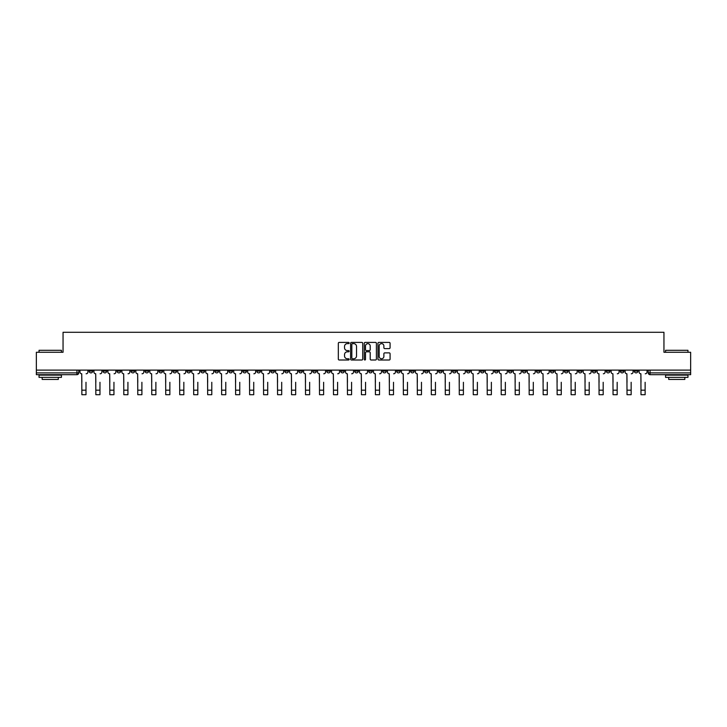 <?xml version="1.0" encoding="UTF-8"?>
<svg xmlns="http://www.w3.org/2000/svg" width="727" height="727" viewBox="0 0 727 727"><rect width="100%" height="100%" fill="white"/><g stroke="black" fill="none" stroke-linecap="round" stroke-linejoin="round"><path stroke-width="1.09" d="M349.16 343.026A0.618 0.618 0 0 0 348.551 342.408L339.2 342.408A0.881 0.881 0 0 0 338.328 343.289L338.328 359.12A0.881 0.881 0 0 0 339.2 360.001L348.551 360.001A0.618 0.618 0 0 0 349.16 359.383A0.618 0.618 0 0 0 348.551 358.765L347.342 358.765A2.817 2.817 0 0 1 344.525 355.948L344.525 354.631A2.817 2.817 0 0 1 347.342 351.813L348.551 351.813A0.618 0.618 0 0 0 349.16 351.205A0.618 0.618 0 0 0 348.551 350.587L347.342 350.587A2.817 2.817 0 0 1 344.525 347.77L344.525 346.452A2.817 2.817 0 0 1 347.342 343.635L348.551 343.635A0.618 0.618 0 0 0 349.16 343.026M550.421 370.107L550.421 371.097L554.001 371.097A1.79 1.79 0 0 1 552.211 372.887A1.79 1.79 0 0 1 550.421 371.097L550.421 370.107M466.543 370.107L466.543 371.097L470.133 371.097A1.79 1.79 0 0 1 468.342 372.887A1.79 1.79 0 0 1 466.543 371.097L466.543 370.107M452.567 370.107L452.567 371.097L456.156 371.097A1.79 1.79 0 0 1 454.357 372.887A1.79 1.79 0 0 1 452.567 371.097L452.567 370.107M368.698 370.107L368.698 371.097L372.279 371.097A1.79 1.79 0 0 1 370.488 372.887A1.79 1.79 0 0 1 368.698 371.097L368.698 370.107M354.721 370.107L354.721 371.097L358.302 371.097A1.79 1.79 0 0 1 356.512 372.887A1.79 1.79 0 0 1 354.721 371.097L354.721 370.107M340.736 370.107L340.736 371.097L344.325 371.097A1.79 1.79 0 0 1 342.535 372.887A1.79 1.79 0 0 1 340.736 371.097L340.736 370.107M312.783 370.107L312.783 371.097L316.363 371.097A1.79 1.79 0 0 1 314.573 372.887A1.79 1.79 0 0 1 312.783 371.097L312.783 370.107M284.83 371.097L284.83 370.107L284.83 371.097A1.79 1.79 0 0 0 286.62 372.887A1.79 1.79 0 0 1 284.83 371.097L288.41 371.097A1.79 1.79 0 0 1 286.62 372.887A1.79 1.79 0 0 0 288.41 371.097L288.41 370.107L288.41 371.097M270.844 371.097L270.844 370.107L270.844 371.097A1.79 1.79 0 0 0 272.643 372.887A1.79 1.79 0 0 1 270.844 371.097L274.433 371.097A1.79 1.79 0 0 1 272.643 372.887M256.867 371.097L256.867 370.107L256.867 371.097A1.79 1.79 0 0 0 258.658 372.887A1.79 1.79 0 0 1 256.867 371.097L260.457 371.097A1.79 1.79 0 0 1 258.658 372.887A1.79 1.79 0 0 0 260.457 371.097L260.457 370.107L260.457 371.097M242.891 370.107L242.891 371.097L246.471 371.097A1.79 1.79 0 0 1 244.681 372.887A1.79 1.79 0 0 1 242.891 371.097L242.891 370.107M228.914 370.107L228.914 371.097L232.495 371.097A1.79 1.79 0 0 1 230.704 372.887A1.79 1.79 0 0 1 228.914 371.097L228.914 370.107M214.938 370.107L214.938 371.097L218.518 371.097A1.79 1.79 0 0 1 216.728 372.887A1.79 1.79 0 0 1 214.938 371.097L214.938 370.107M200.952 371.097L200.952 370.107L200.952 371.097A1.79 1.79 0 0 0 202.751 372.887A1.79 1.79 0 0 1 200.952 371.097L204.541 371.097A1.79 1.79 0 0 1 202.751 372.887M172.999 371.097L172.999 370.107L172.999 371.097A1.79 1.79 0 0 0 174.789 372.887A1.79 1.79 0 0 1 172.999 371.097L176.579 371.097A1.79 1.79 0 0 1 174.789 372.887A1.79 1.79 0 0 0 176.579 371.097L176.579 370.107L176.579 371.097M159.022 371.097L159.022 370.107L159.022 371.097A1.79 1.79 0 0 0 160.812 372.887A1.79 1.79 0 0 1 159.022 371.097L162.603 371.097A1.79 1.79 0 0 1 160.812 372.887A1.79 1.79 0 0 0 162.603 371.097L162.603 370.107L162.603 371.097M145.046 371.097L145.046 370.107L145.046 371.097A1.79 1.79 0 0 0 146.836 372.887A1.79 1.79 0 0 1 145.046 371.097L148.626 371.097A1.79 1.79 0 0 1 146.836 372.887A1.79 1.79 0 0 0 148.626 371.097L148.626 370.107L148.626 371.097M131.06 371.097L131.06 370.107L131.06 371.097A1.79 1.79 0 0 0 132.859 372.887A1.79 1.79 0 0 1 131.06 371.097L134.649 371.097A1.79 1.79 0 0 1 132.859 372.887M117.083 371.097L117.083 370.107L117.083 371.097A1.79 1.79 0 0 0 118.874 372.887A1.79 1.79 0 0 1 117.083 371.097L120.673 371.097A1.79 1.79 0 0 1 118.874 372.887A1.79 1.79 0 0 0 120.673 371.097L120.673 370.107L120.673 371.097M103.107 371.097L103.107 370.107L103.107 371.097A1.79 1.79 0 0 0 104.897 372.887A1.79 1.79 0 0 1 103.107 371.097L106.687 371.097A1.79 1.79 0 0 1 104.897 372.887A1.79 1.79 0 0 0 106.687 371.097L106.687 370.107L106.687 371.097M389.209 348.606A0.881 0.881 0 0 0 390.081 347.724L390.081 343.289A0.881 0.881 0 0 0 389.209 342.408L378.822 342.408A0.881 0.881 0 0 0 377.949 343.289L377.949 359.12A0.881 0.881 0 0 0 378.822 360.001L389.209 360.001A0.881 0.881 0 0 0 390.081 359.12L390.081 353.749A0.881 0.881 0 0 0 389.209 352.877L384.765 352.877A0.881 0.881 0 0 0 383.883 353.749L383.883 356.412A2.354 2.354 0 0 1 381.53 358.765A2.354 2.354 0 0 1 379.176 356.412L379.176 345.988A2.354 2.354 0 0 1 381.53 343.635A2.354 2.354 0 0 1 383.883 345.988L383.883 347.724A0.881 0.881 0 0 0 384.765 348.606L389.209 348.606M36.35 370.107L36.35 352.277L63.049 352.277L63.049 332.294L663.951 332.294L663.951 352.277L690.65 352.277L690.65 370.107L36.35 370.107L36.35 372.887L78.734 372.887L78.734 370.107L78.734 372.887A1.79 1.79 0 0 1 76.944 374.678L36.35 374.678L36.35 372.887M362.728 343.289A0.881 0.881 0 0 0 361.855 342.408L351.468 342.408A0.881 0.881 0 0 0 350.596 343.289L350.596 359.12A0.881 0.881 0 0 0 351.468 360.001L361.855 360.001A0.881 0.881 0 0 0 362.728 359.12L362.728 343.289M365.145 342.408L375.532 342.408A0.881 0.881 0 0 1 376.404 343.289L376.404 359.12A0.881 0.881 0 0 1 375.532 360.001L371.088 360.001A0.881 0.881 0 0 1 370.207 359.12L370.207 352.695A0.881 0.881 0 0 0 369.325 351.813L366.381 351.813A0.881 0.881 0 0 0 365.499 352.695L365.499 359.383A0.618 0.618 0 0 1 364.881 360.001A0.618 0.618 0 0 1 364.272 359.383L364.272 343.289A0.881 0.881 0 0 1 365.145 342.408M648.266 370.107L648.266 372.887L690.65 372.887L690.65 374.678L650.056 374.678A1.79 1.79 0 0 1 648.266 372.887A1.79 1.79 0 0 0 650.056 374.678L650.056 370.107M690.65 370.107L690.65 372.887M637.87 370.107L637.87 371.097A1.79 1.79 0 0 1 636.08 372.887A1.79 1.79 0 0 1 634.289 371.097L637.87 371.097M634.289 370.107L634.289 371.097M623.893 371.097L623.893 370.107L623.893 371.097A1.79 1.79 0 0 1 622.103 372.887A1.79 1.79 0 0 1 620.313 371.097L623.893 371.097A1.79 1.79 0 0 1 622.103 372.887M620.313 370.107L620.313 371.097M609.917 370.107L609.917 371.097A1.79 1.79 0 0 1 608.126 372.887A1.79 1.79 0 0 1 606.327 371.097A1.79 1.79 0 0 0 608.126 372.887M606.327 370.107L606.327 371.097L609.917 371.097M595.94 370.107L595.94 371.097A1.79 1.79 0 0 1 594.141 372.887A1.79 1.79 0 0 1 592.351 371.097L595.94 371.097A1.79 1.79 0 0 1 594.141 372.887M592.351 370.107L592.351 371.097M581.954 370.107L581.954 371.097A1.79 1.79 0 0 1 580.164 372.887A1.79 1.79 0 0 1 578.374 371.097A1.79 1.79 0 0 0 580.164 372.887M578.374 370.107L578.374 371.097L581.954 371.097M567.978 370.107L567.978 371.097A1.79 1.79 0 0 1 566.188 372.887A1.79 1.79 0 0 1 564.397 371.097L567.978 371.097M564.397 370.107L564.397 371.097M554.001 370.107L554.001 371.097A1.79 1.79 0 0 1 552.211 372.887M540.025 370.107L540.025 371.097A1.79 1.79 0 0 1 538.234 372.887A1.79 1.79 0 0 1 536.435 371.097L540.025 371.097M536.435 370.107L536.435 371.097M526.048 370.107L526.048 371.097A1.79 1.79 0 0 1 524.249 372.887A1.79 1.79 0 0 1 522.459 371.097L526.048 371.097M522.459 370.107L522.459 371.097M512.062 370.107L512.062 371.097A1.79 1.79 0 0 1 510.272 372.887A1.79 1.79 0 0 1 508.482 371.097A1.79 1.79 0 0 0 510.272 372.887M508.482 370.107L508.482 371.097L512.062 371.097M498.086 370.107L498.086 371.097A1.79 1.79 0 0 1 496.296 372.887A1.79 1.79 0 0 1 494.505 371.097L498.086 371.097M494.505 370.107L494.505 371.097M484.109 370.107L484.109 371.097A1.79 1.79 0 0 1 482.319 372.887A1.79 1.79 0 0 1 480.529 371.097L484.109 371.097M480.529 370.107L480.529 371.097M470.133 370.107L470.133 371.097M456.156 370.107L456.156 371.097L456.156 370.107M442.17 370.107L442.17 371.097A1.79 1.79 0 0 1 440.38 372.887A1.79 1.79 0 0 1 438.59 371.097L442.17 371.097M438.59 370.107L438.59 371.097M428.194 370.107L428.194 371.097A1.79 1.79 0 0 1 426.404 372.887A1.79 1.79 0 0 1 424.613 371.097L428.194 371.097M424.613 370.107L424.613 371.097M414.217 370.107L414.217 371.097A1.79 1.79 0 0 1 412.427 372.887A1.79 1.79 0 0 1 410.637 371.097L414.217 371.097M410.637 370.107L410.637 371.097M400.241 370.107L400.241 371.097A1.79 1.79 0 0 1 398.451 372.887A1.79 1.79 0 0 1 396.651 371.097L400.241 371.097M396.651 370.107L396.651 371.097M386.264 370.107L386.264 371.097A1.79 1.79 0 0 1 384.465 372.887A1.79 1.79 0 0 1 382.675 371.097L386.264 371.097M382.675 370.107L382.675 371.097M372.279 370.107L372.279 371.097A1.79 1.79 0 0 1 370.488 372.887M358.302 370.107L358.302 371.097M344.325 371.097L344.325 370.107L344.325 371.097A1.79 1.79 0 0 1 342.535 372.887M330.349 370.107L330.349 371.097A1.79 1.79 0 0 1 328.549 372.887A1.79 1.79 0 0 1 326.759 371.097A1.79 1.79 0 0 0 328.549 372.887A1.79 1.79 0 0 0 330.349 371.097L326.759 371.097L326.759 370.107M316.363 371.097L316.363 370.107L316.363 371.097A1.79 1.79 0 0 1 314.573 372.887M302.387 370.107L302.387 371.097A1.79 1.79 0 0 1 300.596 372.887A1.79 1.79 0 0 1 298.806 371.097A1.79 1.79 0 0 0 300.596 372.887M298.806 370.107L298.806 371.097L302.387 371.097M274.433 370.107L274.433 371.097L274.433 370.107M246.471 371.097L246.471 370.107L246.471 371.097A1.79 1.79 0 0 1 244.681 372.887M232.495 371.097L232.495 370.107L232.495 371.097A1.79 1.79 0 0 1 230.704 372.887M218.518 371.097L218.518 370.107L218.518 371.097A1.79 1.79 0 0 1 216.728 372.887M204.541 370.107L204.541 371.097L204.541 370.107M190.565 371.097L190.565 370.107L190.565 371.097A1.79 1.79 0 0 1 188.766 372.887A1.79 1.79 0 0 1 186.975 371.097L190.565 371.097A1.79 1.79 0 0 1 188.766 372.887M186.975 370.107L186.975 371.097M134.649 370.107L134.649 371.097L134.649 370.107M92.711 370.107L92.711 371.097A1.79 1.79 0 0 1 90.92 372.887A1.79 1.79 0 0 1 89.13 371.097A1.79 1.79 0 0 0 90.92 372.887A1.79 1.79 0 0 0 92.711 371.097L92.711 370.107M89.13 370.107L89.13 371.097L92.711 371.097M76.944 370.107L76.944 374.678A1.79 1.79 0 0 0 78.734 372.887M352.441 343.635A0.618 0.618 0 0 0 351.823 344.253L351.823 358.147A0.618 0.618 0 0 0 352.441 358.765L353.713 358.765A2.817 2.817 0 0 0 356.53 355.948L356.53 346.452A2.817 2.817 0 0 0 353.713 343.635L352.441 343.635M370.207 346.034A2.354 2.354 0 0 0 367.853 343.68A2.354 2.354 0 0 0 365.499 346.034L365.499 349.705A0.881 0.881 0 0 0 366.381 350.587L369.325 350.587A0.881 0.881 0 0 0 370.207 349.705L370.207 346.034M79.943 371.988L79.943 370.107L79.943 371.988A1.79 1.79 0 0 0 81.733 373.778L81.869 382.293M81.733 373.778L81.869 394.706L85.995 394.706L85.995 382.293M87.922 371.988L87.922 370.107L87.922 371.988A1.79 1.79 0 0 1 86.122 373.778M85.995 394.706L81.869 394.706M93.919 371.988L93.919 370.107L93.919 371.988A1.79 1.79 0 0 0 95.71 373.778L95.846 382.293M95.71 373.778L95.846 394.706L99.972 394.706L99.972 382.293M101.898 371.988L101.898 370.107L101.898 371.988A1.79 1.79 0 0 1 100.108 373.778M107.896 371.988L107.896 370.107L107.896 371.988A1.79 1.79 0 0 0 109.695 373.778L109.822 382.293M109.695 373.778L109.822 394.706L113.948 394.706L113.948 382.293M115.875 371.988L115.875 370.107L115.875 371.988A1.79 1.79 0 0 1 114.084 373.778M99.972 394.706L95.846 394.706M113.948 394.706L109.822 394.706M39.04 350.305L61.441 350.305L39.04 350.305L39.04 352.277M61.441 377.368L39.04 377.368L39.04 375.123L61.441 375.123L61.441 377.368M58.305 377.368L58.305 379.43L42.175 379.43L42.175 377.368M665.559 350.305L687.96 350.305L665.559 350.305L665.559 352.277M687.96 377.368L665.559 377.368L665.559 375.123L687.96 375.123L687.96 377.368M684.825 377.368L684.825 379.43L668.695 379.43L668.695 377.368M121.882 371.988L121.882 370.107L121.882 371.988A1.79 1.79 0 0 0 123.672 373.778L123.808 382.293M123.672 373.778L123.808 394.706L127.925 394.706L127.925 382.293M129.851 371.988L129.851 370.107L129.851 371.988A1.79 1.79 0 0 1 128.061 373.778M135.858 371.988L135.858 370.107L135.858 371.988A1.79 1.79 0 0 0 137.648 373.778L137.785 382.293M137.648 373.778L137.785 394.706L141.901 394.706L141.901 382.293M143.828 371.988L143.828 370.107L143.828 371.988A1.79 1.79 0 0 1 142.038 373.778M149.835 371.988L149.835 370.107L149.835 371.988A1.79 1.79 0 0 0 151.625 373.778L151.761 382.293M151.625 373.778L151.761 394.706L155.887 394.706L155.887 382.293M157.814 371.988L157.814 370.107L157.814 371.988A1.79 1.79 0 0 1 156.014 373.778M127.925 394.706L123.808 394.706M141.901 394.706L137.785 394.706M155.887 394.706L151.761 394.706M163.811 371.988L163.811 370.107L163.811 371.988A1.79 1.79 0 0 0 165.611 373.778L165.738 382.293M165.611 373.778L165.738 394.706L169.864 394.706L169.864 382.293M171.79 371.988L171.79 370.107L171.79 371.988A1.79 1.79 0 0 1 170 373.778M169.864 394.706L165.738 394.706M177.797 371.988L177.797 370.107L177.797 371.988A1.79 1.79 0 0 0 179.587 373.778L179.714 382.293M179.587 373.778L179.714 394.706L183.84 394.706L183.84 382.293M185.767 371.988L185.767 370.107L185.767 371.988A1.79 1.79 0 0 1 183.976 373.778M183.84 394.706L179.714 394.706M191.774 371.988L191.774 370.107L191.774 371.988A1.79 1.79 0 0 0 193.564 373.778L193.7 382.293M193.564 373.778L193.7 394.706L197.817 394.706L197.817 382.293M199.743 371.988L199.743 370.107L199.743 371.988A1.79 1.79 0 0 1 197.953 373.778M197.817 394.706L193.7 394.706M205.75 371.988L205.75 370.107L205.75 371.988A1.79 1.79 0 0 0 207.54 373.778L207.677 382.293M207.54 373.778L207.677 394.706L211.793 394.706L211.793 382.293M213.72 371.988L213.72 370.107L213.72 371.988A1.79 1.79 0 0 1 211.93 373.778M211.793 394.706L207.677 394.706M219.727 371.988L219.727 370.107L219.727 371.988A1.79 1.79 0 0 0 221.517 373.778L221.653 382.293M221.517 373.778L221.653 394.706L225.779 394.706L225.779 382.293M227.705 371.988L227.705 370.107L227.705 371.988A1.79 1.79 0 0 1 225.906 373.778M225.779 394.706L221.653 394.706M233.703 371.988L233.703 370.107L233.703 371.988A1.79 1.79 0 0 0 235.503 373.778L235.63 382.293M235.503 373.778L235.63 394.706L239.756 394.706L239.756 382.293M241.682 371.988L241.682 370.107L241.682 371.988A1.79 1.79 0 0 1 239.892 373.778M239.756 394.706L235.63 394.706M247.689 371.988L247.689 370.107L247.689 371.988A1.79 1.79 0 0 0 249.479 373.778L249.615 382.293M249.479 373.778L249.615 394.706L253.732 394.706L253.732 382.293M255.659 371.988L255.659 370.107L255.659 371.988A1.79 1.79 0 0 1 253.868 373.778M253.732 394.706L249.615 394.706M261.665 371.988L261.665 370.107L261.665 371.988A1.79 1.79 0 0 0 263.456 373.778L263.592 382.293M263.456 373.778L263.592 394.706L267.709 394.706L267.709 382.293M269.635 371.988L269.635 370.107L269.635 371.988A1.79 1.79 0 0 1 267.845 373.778M267.709 394.706L263.592 394.706M275.642 371.988L275.642 370.107L275.642 371.988A1.79 1.79 0 0 0 277.432 373.778L277.569 382.293M277.432 373.778L277.569 394.706L281.694 394.706L281.694 382.293M283.621 371.988L283.621 370.107L283.621 371.988A1.79 1.79 0 0 1 281.822 373.778M281.694 394.706L277.569 394.706M289.619 371.988L289.619 370.107L289.619 371.988A1.79 1.79 0 0 0 291.409 373.778L291.545 382.293M291.409 373.778L291.545 394.706L295.671 394.706L295.671 382.293M297.597 371.988L297.597 370.107L297.597 371.988A1.79 1.79 0 0 1 295.807 373.778M295.671 394.706L291.545 394.706M303.595 371.988L303.595 370.107L303.595 371.988A1.79 1.79 0 0 0 305.395 373.778L305.522 382.293M305.395 373.778L305.522 394.706L309.647 394.706L309.647 382.293M311.574 371.988L311.574 370.107L311.574 371.988A1.79 1.79 0 0 1 309.784 373.778M309.647 394.706L305.522 394.706M317.581 371.988L317.581 370.107L317.581 371.988A1.79 1.79 0 0 0 319.371 373.778L319.507 382.293M319.371 373.778L319.507 394.706L323.624 394.706L323.624 382.293M325.551 371.988L325.551 370.107L325.551 371.988A1.79 1.79 0 0 1 323.76 373.778M323.624 394.706L319.507 394.706M331.557 371.988L331.557 370.107L331.557 371.988A1.79 1.79 0 0 0 333.348 373.778L333.484 382.293M333.348 373.778L333.484 394.706L337.601 394.706L337.601 382.293M339.527 371.988L339.527 370.107L339.527 371.988A1.79 1.79 0 0 1 337.737 373.778M337.601 394.706L333.484 394.706M345.534 371.988L345.534 370.107L345.534 371.988A1.79 1.79 0 0 0 347.324 373.778L347.461 382.293M347.324 373.778L347.461 394.706L351.586 394.706L351.586 382.293M353.513 371.988L353.513 370.107L353.513 371.988A1.79 1.79 0 0 1 351.714 373.778M351.586 394.706L347.461 394.706M359.511 371.988L359.511 370.107L359.511 371.988A1.79 1.79 0 0 0 361.301 373.778L361.437 382.293M361.301 373.778L361.437 394.706L365.563 394.706L365.563 382.293M367.489 371.988L367.489 370.107L367.489 371.988A1.79 1.79 0 0 1 365.699 373.778M365.563 394.706L361.437 394.706M373.487 371.988L373.487 370.107L373.487 371.988A1.79 1.79 0 0 0 375.286 373.778L375.414 382.293M375.286 373.778L375.414 394.706L379.539 394.706L379.539 382.293M381.466 371.988L381.466 370.107L381.466 371.988A1.79 1.79 0 0 1 379.676 373.778M379.539 394.706L375.414 394.706M387.473 371.988L387.473 370.107L387.473 371.988A1.79 1.79 0 0 0 389.263 373.778L389.399 382.293M389.263 373.778L389.399 394.706L393.516 394.706L393.516 382.293M395.443 371.988L395.443 370.107L395.443 371.988A1.79 1.79 0 0 1 393.652 373.778M393.516 394.706L389.399 394.706M401.449 371.988L401.449 370.107L401.449 371.988A1.79 1.79 0 0 0 403.24 373.778L403.376 382.293M403.24 373.778L403.376 394.706L407.493 394.706L407.493 382.293M409.419 371.988L409.419 370.107L409.419 371.988A1.79 1.79 0 0 1 407.629 373.778M407.493 394.706L403.376 394.706M415.426 371.988L415.426 370.107L415.426 371.988A1.79 1.79 0 0 0 417.216 373.778L417.353 382.293M417.216 373.778L417.353 394.706L421.478 394.706L421.478 382.293M423.405 371.988L423.405 370.107L423.405 371.988A1.79 1.79 0 0 1 421.605 373.778M421.478 394.706L417.353 394.706M429.403 371.988L429.403 370.107L429.403 371.988A1.79 1.79 0 0 0 431.193 373.778L431.329 382.293M431.193 373.778L431.329 394.706L435.455 394.706L435.455 382.293M437.381 371.988L437.381 370.107L437.381 371.988A1.79 1.79 0 0 1 435.591 373.778M435.455 394.706L431.329 394.706M443.379 371.988L443.379 370.107L443.379 371.988A1.79 1.79 0 0 0 445.178 373.778L445.306 382.293M445.178 373.778L445.306 394.706L449.431 394.706L449.431 382.293M451.358 371.988L451.358 370.107L451.358 371.988A1.79 1.79 0 0 1 449.568 373.778M449.431 394.706L445.306 394.706M457.365 371.988L457.365 370.107L457.365 371.988A1.79 1.79 0 0 0 459.155 373.778L459.291 382.293M459.155 373.778L459.291 394.706L463.408 394.706L463.408 382.293M465.335 371.988L465.335 370.107L465.335 371.988A1.79 1.79 0 0 1 463.544 373.778M463.408 394.706L459.291 394.706M471.341 371.988L471.341 370.107L471.341 371.988A1.79 1.79 0 0 0 473.132 373.778L473.268 382.293M473.132 373.778L473.268 394.706L477.385 394.706L477.385 382.293M479.311 371.988L479.311 370.107L479.311 371.988A1.79 1.79 0 0 1 477.521 373.778M477.385 394.706L473.268 394.706M485.318 371.988L485.318 370.107L485.318 371.988A1.79 1.79 0 0 0 487.108 373.778L487.244 382.293M487.108 373.778L487.244 394.706L491.37 394.706L491.37 382.293M493.297 371.988L493.297 370.107L493.297 371.988A1.79 1.79 0 0 1 491.497 373.778M491.37 394.706L487.244 394.706M499.295 371.988L499.295 370.107L499.295 371.988A1.79 1.79 0 0 0 501.094 373.778L501.221 382.293M501.094 373.778L501.221 394.706L505.347 394.706L505.347 382.293M507.273 371.988L507.273 370.107L507.273 371.988A1.79 1.79 0 0 1 505.483 373.778M505.347 394.706L501.221 394.706M513.28 371.988L513.28 370.107L513.28 371.988A1.79 1.79 0 0 0 515.07 373.778L515.207 382.293M515.07 373.778L515.207 394.706L519.323 394.706L519.323 382.293M521.25 371.988L521.25 370.107L521.25 371.988A1.79 1.79 0 0 1 519.46 373.778M519.323 394.706L515.207 394.706M527.257 371.988L527.257 370.107L527.257 371.988A1.79 1.79 0 0 0 529.047 373.778L529.183 382.293M529.047 373.778L529.183 394.706L533.3 394.706L533.3 382.293M535.226 371.988L535.226 370.107L535.226 371.988A1.79 1.79 0 0 1 533.436 373.778M533.3 394.706L529.183 394.706M541.233 371.988L541.233 370.107L541.233 371.988A1.79 1.79 0 0 0 543.024 373.778L543.16 382.293M543.024 373.778L543.16 394.706L547.286 394.706L547.286 382.293M549.203 371.988L549.203 370.107L549.203 371.988A1.79 1.79 0 0 1 547.413 373.778M547.286 394.706L543.16 394.706M555.21 371.988L555.21 370.107L555.21 371.988A1.79 1.79 0 0 0 557 373.778L557.136 382.293M557 373.778L557.136 394.706L561.262 394.706L561.262 382.293M563.189 371.988L563.189 370.107L563.189 371.988A1.79 1.79 0 0 1 561.389 373.778M561.262 394.706L557.136 394.706M569.186 371.988L569.186 370.107L569.186 371.988A1.79 1.79 0 0 0 570.986 373.778L571.113 382.293M570.986 373.778L571.113 394.706L575.239 394.706L575.239 382.293M577.165 371.988L577.165 370.107L577.165 371.988A1.79 1.79 0 0 1 575.375 373.778M575.239 394.706L571.113 394.706M583.172 371.988L583.172 370.107L583.172 371.988A1.79 1.79 0 0 0 584.962 373.778L585.099 382.293M584.962 373.778L585.099 394.706L589.215 394.706L589.215 382.293M591.142 371.988L591.142 370.107L591.142 371.988A1.79 1.79 0 0 1 589.352 373.778M589.215 394.706L585.099 394.706M597.149 371.988L597.149 370.107L597.149 371.988A1.79 1.79 0 0 0 598.939 373.778L599.075 382.293M598.939 373.778L599.075 394.706L603.192 394.706L603.192 382.293M605.118 371.988L605.118 370.107L605.118 371.988A1.79 1.79 0 0 1 603.328 373.778M603.192 394.706L599.075 394.706M611.125 371.988L611.125 370.107L611.125 371.988A1.79 1.79 0 0 0 612.916 373.778L613.052 382.293M612.916 373.778L613.052 394.706L617.178 394.706L617.178 382.293M619.104 371.988L619.104 370.107L619.104 371.988A1.79 1.79 0 0 1 617.305 373.778M617.178 394.706L613.052 394.706M625.102 371.988L625.102 370.107L625.102 371.988A1.79 1.79 0 0 0 626.892 373.778L627.028 382.293M626.892 373.778L627.028 394.706L631.154 394.706L631.154 382.293M633.081 371.988L633.081 370.107L633.081 371.988A1.79 1.79 0 0 1 631.29 373.778M631.154 394.706L627.028 394.706M639.078 371.988L639.078 370.107L639.078 371.988A1.79 1.79 0 0 0 640.878 373.778L641.005 382.293M640.878 373.778L641.005 394.706L645.131 394.706L645.131 382.293M647.057 371.988L647.057 370.107L647.057 371.988A1.79 1.79 0 0 1 645.267 373.778M645.131 394.706L641.005 394.706M85.995 390.181L81.869 390.181M99.972 390.181L95.846 390.181M113.948 390.181L109.822 390.181M127.925 390.181L123.808 390.181M141.901 390.181L137.785 390.181M155.887 390.181L151.761 390.181M169.864 390.181L165.738 390.181M183.84 390.181L179.714 390.181M197.817 390.181L193.7 390.181M211.793 390.181L207.677 390.181M225.779 390.181L221.653 390.181M239.756 390.181L235.63 390.181M253.732 390.181L249.615 390.181M267.709 390.181L263.592 390.181M281.694 390.181L277.569 390.181M295.671 390.181L291.545 390.181M309.647 390.181L305.522 390.181M323.624 390.181L319.507 390.181M337.601 390.181L333.484 390.181M351.586 390.181L347.461 390.181M365.563 390.181L361.437 390.181M379.539 390.181L375.414 390.181M393.516 390.181L389.399 390.181M407.493 390.181L403.376 390.181M421.478 390.181L417.353 390.181M435.455 390.181L431.329 390.181M449.431 390.181L445.306 390.181M463.408 390.181L459.291 390.181M477.385 390.181L473.268 390.181M491.37 390.181L487.244 390.181M505.347 390.181L501.221 390.181M519.323 390.181L515.207 390.181M533.3 390.181L529.183 390.181M547.286 390.181L543.16 390.181M561.262 390.181L557.136 390.181M575.239 390.181L571.113 390.181M589.215 390.181L585.099 390.181M603.192 390.181L599.075 390.181M617.178 390.181L613.052 390.181M631.154 390.181L627.028 390.181M645.131 390.181L641.005 390.181M61.441 352.277L61.441 350.305M687.96 352.277L687.96 350.305"/></g></svg>
